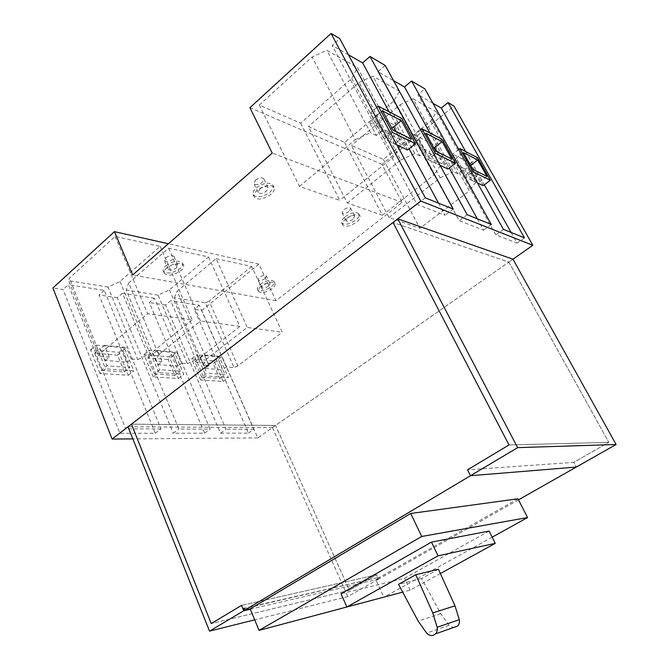 <?xml version="1.0" encoding="UTF-8"?>
<svg xmlns="http://www.w3.org/2000/svg" width="669" height="669" viewBox="0 0 669 669"><rect width="100%" height="100%" fill="white"/><g stroke="black" fill="none" stroke-linecap="round" stroke-linejoin="round"><path stroke-width="0.5" stroke-dasharray="3.35 2.51" d="M438.438 569.244L421.629 578.543L440.779 613.782L449.05 625.298L453.206 627.606M421.629 578.543L398.515 584.338M440.486 573.475L410.164 590.15L402.487 592.19M220.502 433.152L225.988 429.205L170.679 300.791L165.611 305.014L220.502 433.152L248.458 433.111L194.303 309.354L201.695 310.466L257.766 437.911L512.972 259.204L508.841 262.097L608.823 442.351L573.709 462.371L467.547 469.822L573.709 462.371L576.252 467.079L573.709 462.371L608.823 442.351L508.841 262.097L393.021 222.476L508.841 262.097L275.561 425.459L131.433 424.154L275.561 425.459L349.343 590.275L211.245 623.575L349.343 590.275L275.561 425.459L272.434 427.642L128.03 426.78M250.298 609.225L378.545 579.145L376.538 574.771L349.343 590.275L376.538 574.771L241.534 605.395L376.538 574.771L377.843 577.606L244.11 608.623M377.843 577.606L243.968 608.288M608.823 442.351L509.017 444.944L608.823 442.351M518.458 499.843L379.44 578.635L378.738 577.104M379.44 578.635L375.727 579.505L383.839 597.233M517.923 498.798L375.727 579.505M492.175 537.174L384.148 597.057M489.114 531.061L404.62 578.267L341.014 593.746M410.164 590.15L404.62 578.267M99.949 373.469L90.549 349.77L118.973 352.329L128.297 375.301L99.949 373.469L105.51 368.887L96.035 345.129L124.392 347.838L133.792 370.869L105.51 368.887M101.479 370.409L124.35 371.964L117.56 355.206L123.004 350.715L129.845 367.507L107.032 365.826L101.479 370.409L94.655 353.224L117.56 355.206M128.297 375.301L133.792 370.869M118.973 352.329L124.392 347.838M90.549 349.77L96.035 345.129M124.35 371.964L129.845 367.507M94.655 353.224L100.141 348.608L107.032 365.826M200.641 379.984L191.568 358.852L214.139 360.884L223.12 381.43L200.641 379.984L205.935 375.928L196.795 354.754L219.298 356.903L228.338 377.5L205.935 375.928M201.628 377.232L219.767 378.47L213.227 363.484L218.403 359.504L224.985 374.523L206.913 373.185L201.628 377.232L195.039 361.912L213.227 363.484M223.12 381.43L228.338 377.5M214.139 360.884L219.298 356.903M191.568 358.852L196.795 354.754M219.767 378.47L224.985 374.523M195.039 361.912L200.265 357.831L206.913 373.185M153.26 376.915L144.011 354.578L169.257 356.845L178.414 378.545L153.26 376.915L158.695 372.616L149.371 350.222L174.55 352.63L183.783 374.372L158.695 372.616M154.489 374.021L174.785 375.401L168.12 359.579L173.43 355.356L180.145 371.22L159.908 369.723L154.489 374.021L147.774 357.823L168.12 359.579M178.414 378.545L183.783 374.372M169.257 356.845L174.55 352.63M144.011 354.578L149.371 350.222M174.785 375.401L180.145 371.22M147.774 357.823L153.134 353.483L159.908 369.723M154.414 298.232L122.469 293.214L178.866 429.03L210.116 429.147L154.414 298.232L149.312 302.547L204.58 433.178L173.229 433.219L178.866 429.03M153.134 353.483L158.202 364.664L177.645 366.211L173.43 355.356M122.469 293.214L117.292 297.705L173.229 433.219M204.58 433.178L210.116 429.147M117.292 297.705L99.037 294.945L155.308 433.244L119.893 433.295L63.07 289.51L52.893 287.971M165.611 305.014L149.312 302.547M257.766 437.911L132.863 438.897M201.695 310.466L258.903 264.113L275.996 300.724L402.161 202.506L382.007 164.365L453.967 106.062M275.996 300.724L132.705 274.934M258.903 264.113L168.387 243.759M119.893 433.295L125.68 428.837L68.355 284.71L63.07 289.51M155.308 433.244L160.995 428.963L104.255 290.354L68.355 284.71M160.995 428.963L125.68 428.837M104.255 290.354L99.037 294.945M248.458 433.111L253.844 429.306L199.287 305.29L170.679 300.791M253.844 429.306L225.988 429.205M199.287 305.29L194.303 309.354M382.007 164.365L249.93 107.684M402.161 202.506L272.208 153.076M257.44 190.08C254.546 192.68 253.492 194.988 254.279 196.987C257.858 200.357 263.377 199.496 270.836 194.411C273.78 191.794 274.85 189.469 274.064 187.42C270.485 184.05 264.941 184.937 257.44 190.08M346.107 218.746C343.197 221.171 342.076 223.229 342.72 224.909C345.488 227.318 350.096 226.39 356.535 222.125C359.479 219.7 360.624 217.626 359.972 215.903C357.204 213.495 352.58 214.448 346.107 218.746M261.094 286.332C258.761 288.264 257.849 289.903 258.351 291.258C261.186 293.582 265.836 292.671 272.275 288.523C274.65 286.583 275.578 284.927 275.068 283.547C272.241 281.223 267.583 282.151 261.094 286.332M166.782 267.876C164.532 269.883 163.688 271.664 164.256 273.211C167.911 276.406 173.472 275.553 180.948 270.652C183.239 268.629 184.1 266.831 183.523 265.242C179.886 262.056 174.3 262.934 166.782 267.876M465.691 151.562L484.339 184.786M511.091 232.452L517.062 243.081L495.788 234.852L417.924 94.664L424.865 88.868M524.454 237.846L517.062 243.081M432.91 103.26L417.924 94.664M483.21 185.639L470.633 163.211L452.729 154.213L465.574 177.327L477.457 182.93M503.414 229.358L495.788 234.852M429.924 132.98L449.267 168.019M477.306 218.822L483.545 230.119L459.177 220.695L377.952 71.717L393.573 80.681M491.305 224.466L483.545 230.119M420.625 129.945L414.429 134.971L427.834 159.523L440.035 165.276M414.429 134.971L434.858 145.232L447.971 169.023M385.202 65.437L377.952 71.717M467.196 214.741L459.177 220.695M389.082 111.765L409.127 148.802M438.563 203.184L445.094 215.251L416.912 204.354L332.15 45.425L339.718 38.559M453.256 209.113L445.094 215.251M348.432 54.766L332.15 45.425M407.638 149.998L393.957 124.685L370.442 112.869L384.424 139.052L396.901 144.939M425.342 197.848L416.912 204.354M256.369 187.855C263.87 182.712 269.406 181.834 272.994 185.213C273.788 187.27 272.718 189.603 269.774 192.22C262.332 197.313 256.812 198.166 253.225 194.779C252.439 192.772 253.484 190.464 256.369 187.855M345.104 216.764C351.568 212.458 356.192 211.521 358.969 213.938C359.621 215.661 358.475 217.743 355.54 220.168C349.109 224.441 344.51 225.361 341.734 222.936C341.081 221.255 342.202 219.198 345.104 216.764M260.199 284.409C266.68 280.227 271.338 279.299 274.173 281.632C274.683 283.02 273.755 284.685 271.388 286.625C264.949 290.772 260.308 291.676 257.465 289.343C256.963 287.988 257.874 286.34 260.199 284.409M165.845 265.718C173.355 260.776 178.941 259.907 182.578 263.109C183.164 264.707 182.311 266.505 180.011 268.528C172.552 273.429 166.991 274.282 163.328 271.07C162.759 269.515 163.596 267.725 165.845 265.718M477.674 157.784L470.633 163.211M471.704 172.635L465.574 177.327M458.758 149.488L452.729 154.213M434.139 154.539L427.834 159.523M442.217 139.369L434.858 145.232M401.668 118.304L393.957 124.685M390.88 133.733L384.424 139.052M376.781 107.5L370.442 112.869M259.764 188.959C263.511 186.392 266.279 185.957 268.068 187.646L266.471 191.142C262.741 193.692 259.982 194.127 258.184 192.429L259.764 188.959M352.964 219.332C349.745 221.472 347.437 221.932 346.049 220.72L347.746 217.626C350.974 215.477 353.282 215.008 354.67 216.221L352.964 219.332M268.62 286.073C265.401 288.155 263.076 288.607 261.654 287.444L263.034 284.969C266.262 282.878 268.595 282.418 270.008 283.589L268.62 286.073M169.433 266.429C173.179 263.962 175.972 263.527 177.795 265.133L176.516 267.834C172.778 270.293 169.993 270.719 168.17 269.114L169.433 266.429M255.533 180.128C259.254 177.561 262.022 177.143 263.82 178.866L262.248 182.386C258.535 184.937 255.775 185.355 253.969 183.632L255.533 180.128M348.992 211.513C345.789 213.654 343.481 214.113 342.085 212.876L343.757 209.757C346.977 207.607 349.277 207.147 350.673 208.385L348.992 211.513M265.075 278.48C261.863 280.562 259.547 281.005 258.117 279.809L259.472 277.317C262.691 275.227 265.016 274.775 266.446 275.971L265.075 278.48M165.703 257.874C169.441 255.407 172.226 254.989 174.057 256.62L172.803 259.346C169.081 261.805 166.297 262.223 164.457 260.584L165.703 257.874M486.973 176.365L479.824 181.767L465.574 174.985L472.858 169.408M463.45 152.616L456.25 158.227L465.574 174.985M479.824 181.767L472.908 169.433M451.759 159.005L444.283 164.858L428.009 157.115L435.644 151.06M425.819 133.223L418.284 139.311L428.009 157.115M444.283 164.858L437.066 151.763M411.427 139.127L403.583 145.482L384.834 136.56L392.828 129.962M382.576 110.937L374.682 117.585L384.834 136.56M403.583 145.482L396.065 131.55M383.412 159.448L419.881 228.271L388.965 217.517L351.417 145.424L383.412 159.448L430.627 121.089L436.489 111.974L475.784 182.319L471.612 180.346L476.671 176.499L470.608 165.385M476.671 176.499L462.94 169.876L456.25 158.227M418.284 139.311L425.292 151.687L440.963 159.255L436.748 151.612M300.657 123.196L339.768 200.407L299.528 186.408L259.296 105.075L300.657 123.196L351.727 78.424L357.438 67.519L400.012 146.603L394.551 144.027L400.087 139.512L395.697 131.375M400.087 139.512L382.032 130.79L374.682 117.585M108.01 287.051L68.706 280.704L69.392 278.112L115.118 236.45L160.175 246.343L120.035 281.524L108.01 287.051L137.814 359.546L131.191 358.985L127.252 362.205L123.004 350.715M100.141 348.608L105.334 360.466L127.252 362.205M200.265 357.831L204.396 354.938L208.979 365.483L203.401 365.023L174.316 297.755L205.408 302.781L234.075 367.582L226.314 366.938L222.568 369.781L218.403 359.504M200.641 357.865L205.199 368.402L222.568 369.781M425.292 151.687L419.906 155.986L413.275 143.793L418.618 139.478M344.619 142.447L382.392 215.226L347.27 203.016L308.384 126.575L344.619 142.447L393.707 101.128L399.527 91.193L440.428 165.653L435.67 163.412L429.155 151.52L433.838 147.79M435.67 163.412L440.963 159.255M413.275 143.793L429.155 151.52M168.647 248.199L200.524 320.995L158.67 354.637L128.665 282.995L168.647 248.199L208.569 256.971L169.424 289.92L158.085 295.138L187.37 363.685L181.483 363.192L176.85 352.287L173.028 355.323M181.483 363.192L177.645 366.211M158.202 364.664L162.082 361.569L157.407 350.414L153.552 353.525M157.407 350.414L176.85 352.287M208.569 256.971L239.862 326.413L200.524 320.995M105.334 360.466L109.315 357.162L104.556 345.329L100.609 348.649M104.556 345.329L126.466 347.437L122.552 350.673M204.396 354.938L221.765 356.602L218.052 359.47M208.979 365.483L205.199 368.402M226.314 366.938L221.765 356.602M131.191 358.985L126.466 347.437M394.551 144.027L387.752 131.375L391.791 128.03M382.032 130.79L376.388 135.472L369.48 122.477L375.075 117.777M471.612 180.346L465.356 169.132L470.374 165.268M462.94 169.876L457.797 173.84L451.433 162.358L456.542 158.377M369.48 122.477L387.752 131.375M451.433 162.358L465.356 169.132M160.175 246.343L192.162 319.841L147.632 313.694L99.639 353.918L69.392 278.112M115.118 236.45L147.632 313.694M216.095 258.627L251.72 266.446L282.268 332.267L247.271 327.442L206.57 359.01L177.118 291.232L216.095 258.627L247.271 327.442M430.627 121.089L469.345 190.891L419.881 228.271M475.784 182.319L469.345 190.891M388.965 217.517L440.185 177.787L400.187 104.632L351.417 145.424M457.797 173.84L453.331 171.732L412.999 98.769L400.187 104.632M436.489 111.974L412.999 98.769M440.185 177.787L453.331 171.732M393.707 101.128L433.972 174.994L382.392 215.226M440.428 165.653L433.972 174.994M347.27 203.016L400.723 160.042L359.119 82.421L308.384 126.575M419.906 155.986L414.797 153.577L372.817 76.174L359.119 82.421M399.527 91.193L372.817 76.174M400.723 160.042L414.797 153.577M351.727 78.424L393.606 156.839L339.768 200.407M400.012 146.603L393.606 156.839M259.296 105.075L312.08 56.982L326.79 50.292L357.438 67.519M299.528 186.408L355.339 139.637L312.08 56.982M376.388 135.472L370.492 132.696L326.79 50.292M355.339 139.637L370.492 132.696M169.424 289.92L198.961 358.316L239.862 326.413M187.37 363.685L198.961 358.316M162.082 361.569L155.827 361.051L126.198 289.986L128.665 282.995M158.085 295.138L126.198 289.986M158.67 354.637L155.827 361.051M120.035 281.524L150.124 353.851L192.162 319.841M137.814 359.546L150.124 353.851M174.316 297.755L177.118 291.232M203.401 365.023L206.57 359.01M251.72 266.446L209.096 301.075L237.846 365.834L282.268 332.267M237.846 365.834L234.075 367.582M205.408 302.781L209.096 301.075M109.315 357.162L98.82 356.284L68.706 280.704M99.639 353.918L98.82 356.284M378.545 579.145L347.821 596.556L254.697 619.845M272.434 427.642L347.821 596.556M440.779 613.782L418.142 621.066M449.05 625.298L426.621 633.091M274.064 187.42L272.994 185.213M254.279 196.987L253.225 194.779M359.972 215.903L358.969 213.938M342.72 224.909L341.734 222.936M275.068 283.547L274.173 281.632M258.351 291.258L257.465 289.343M183.523 265.242L182.578 263.109M164.256 273.211L163.328 271.07M268.068 187.646L263.82 178.866M258.184 192.429L253.969 183.632M346.049 220.72L342.085 212.876M354.67 216.221L350.673 208.385M261.654 287.444L258.117 279.809M270.008 283.589L266.446 275.971M177.795 265.133L174.057 256.62M168.17 269.114L164.457 260.584"/><path stroke-width="1" d="M418.142 621.066L426.621 633.091C429.64 636.052 432.609 636.311 435.511 633.869C437.074 632.113 437.626 629.914 437.158 627.279L432.751 612.871L415.767 574.721L398.515 584.338L418.142 621.066M453.206 627.606L457.713 626.008C459.235 624.319 459.762 622.203 459.31 619.67L455.004 605.846L438.438 569.244L415.767 574.721M402.487 592.19L346.885 606.959L438.053 555.822L495.269 543.345L440.486 573.475M168.387 243.759L114.458 231.633L132.705 274.934L272.208 153.076L249.93 107.684L331.063 33.45L339.718 38.559L425.342 197.848L453.256 209.113L370.007 56.455L385.202 65.437L467.196 214.741L491.305 224.466L411.569 81.016L424.865 88.868L503.414 229.358L524.454 237.846L448.038 102.566L453.967 106.062L532.825 245.306L512.972 259.204L397.787 218.805L131.433 424.154L211.245 623.575L131.433 424.154L128.03 426.78L209.522 631.143L243.742 610.764L241.534 605.395L211.245 623.575L241.534 605.395L242.972 608.882L243.968 608.288L244.745 610.17L470.508 475.709L467.547 469.822L509.017 444.944L393.021 222.476L509.017 444.944L467.547 469.822L470.508 475.709L576.252 467.079L470.508 475.709L517.647 447.636L616.107 444.492L518.458 499.843M244.11 608.623L242.972 608.882M421.729 536.479L527.582 517.547L517.923 498.798L410.724 513.474L421.729 536.479L259.062 630.382L250.164 608.899L410.724 513.474M244.745 610.17L250.164 608.899M384.148 597.057L259.062 630.382M527.582 517.547L492.175 537.174M495.269 543.345L489.114 531.061L431.463 542.116L341.014 593.746L346.885 606.959M431.463 542.116L438.053 555.822M132.863 438.897L112.099 439.056L52.893 287.971L114.458 231.633M331.063 33.45L420.793 201.068L112.099 439.056M532.825 245.306L420.793 201.068M465.691 151.562L441.281 108.069L448.038 102.566M484.339 184.786L511.091 232.452M441.281 108.069L432.91 103.26M490.352 180.262L472.891 171.724L459.929 148.568L477.674 157.784L490.352 180.262L483.21 185.639L477.457 182.93M411.569 81.016L404.528 86.97L429.924 132.98M449.267 168.019L477.306 218.822M404.528 86.97L393.573 80.681M455.455 163.203L435.502 153.46L421.972 128.849L442.217 139.369L455.455 163.203L447.971 169.023L440.035 165.276M389.082 111.765L362.648 62.928L370.007 56.455M409.127 148.802L438.563 203.184M362.648 62.928L348.432 54.766M415.482 143.676L392.46 132.429L378.336 106.187L401.668 118.304L415.482 143.676L407.638 149.998L396.901 144.939M472.891 171.724L471.704 172.635M459.929 148.568L458.758 149.488M435.502 153.46L434.139 154.539M421.972 128.849L420.625 129.945M392.46 132.429L390.88 133.733M378.336 106.187L376.781 107.5M477.725 159.975L486.973 176.365L472.858 169.408L463.45 152.616L477.725 159.975L470.658 165.41L472.908 169.433M442.117 141.619L451.759 159.005L435.644 151.06L425.819 133.223L442.117 141.619L434.725 147.506L437.066 151.763M401.358 120.612L411.427 139.127L392.828 129.962L382.576 110.937L401.358 120.612L393.615 127.018L396.065 131.55M436.748 151.612L434.725 147.506M395.697 131.375L393.615 127.018M433.838 147.79L434.398 147.347M391.791 128.03L393.247 126.834M512.972 259.204L616.107 444.492M397.787 218.805L517.647 447.636M250.298 609.225L243.742 610.764M254.697 619.845L209.522 631.143M459.31 619.67L437.158 627.279M455.004 605.846L432.751 612.871M457.713 626.008L435.511 633.869"/></g></svg>

